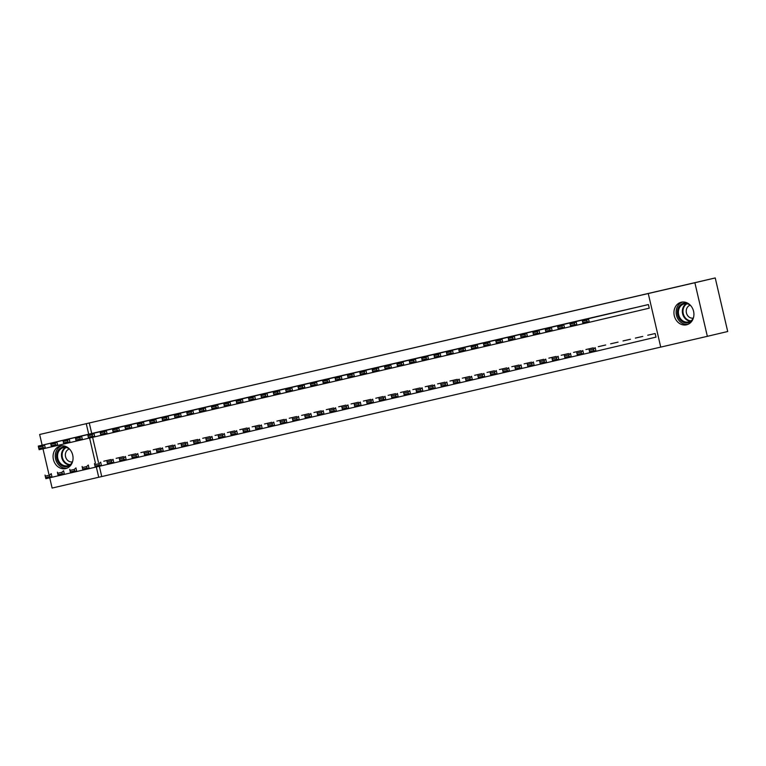 <?xml version="1.0" encoding="UTF-8"?>
<svg xmlns="http://www.w3.org/2000/svg" width="766" height="766" viewBox="0 0 766 766"><rect width="100%" height="100%" fill="white"/><g stroke="black" fill="none" stroke-linecap="round" stroke-linejoin="round"><path stroke-width="1.15" d="M60.437 445.994A11.595 9.901 76.7 0 1 72.703 455.042A11.595 9.901 76.7 0 1 65.732 468.581A11.595 9.901 76.7 0 1 65.694 468.581A11.595 9.901 76.7 0 1 53.428 459.543A11.595 9.901 76.7 0 1 60.409 446.004A11.595 9.901 76.7 0 1 60.437 445.994M681.3 302.216A11.595 9.901 76.7 0 1 693.565 311.255A11.595 9.901 76.7 0 1 686.585 324.794A11.595 9.901 76.7 0 1 686.556 324.803A11.595 9.901 76.7 0 1 674.291 315.764A11.595 9.901 76.7 0 1 681.261 302.225A11.595 9.901 76.7 0 1 681.3 302.216M99.35 466.293L101.744 476.557L660.732 347.103L648.266 293.531L694.877 282.74L707.344 336.322L660.732 347.113M101.744 476.557L52.117 488.057L49.723 477.783M42.14 445.19L39.65 434.485L715.233 277.943L727.7 331.515L707.344 336.322M123.556 456.641L116.135 458.346M116.815 427.687L109.394 429.381M148.278 450.915L140.858 452.61M141.547 421.961L134.117 423.655M173.011 445.19L165.59 446.894M166.27 416.235L158.849 417.93M197.733 439.464L190.313 441.159M190.993 410.509L183.572 412.204M222.456 433.738L215.035 435.433M215.715 404.783L208.295 406.478M247.188 428.012L239.758 429.707M240.447 399.057L233.027 400.752M271.911 422.286L264.49 423.981M265.17 393.331L257.749 395.026M296.634 416.56L289.213 418.265M289.893 387.606L282.472 389.3M321.356 410.835L313.936 412.529M314.625 381.88L307.195 383.575M346.088 405.109L338.668 406.803M339.348 376.154L331.927 377.849M370.811 399.383L363.39 401.078M364.07 370.428L356.65 372.123M395.534 393.657L388.113 395.352M388.802 364.702L381.372 366.397M420.266 387.931L412.845 389.635M413.525 358.976L406.104 360.671M444.989 382.205L437.568 383.9M438.248 353.25L430.827 354.945M469.711 376.479L462.291 378.174M462.97 347.515L455.55 349.219M494.443 370.754L487.013 372.448M487.703 341.789L480.282 343.494M519.166 365.028L511.745 366.723M512.425 336.063L505.005 337.768M543.889 359.302L536.468 360.997M537.148 330.338L529.727 332.042M568.611 353.576L561.191 355.271M561.88 324.612L554.45 326.316M593.344 347.85L585.923 349.545M586.603 318.886L579.182 320.59M618.066 342.124L610.646 343.819M611.325 313.16L603.905 314.855M642.789 336.398L635.368 338.093M636.058 307.434L628.627 309.129M648.266 293.531L89.277 422.976L91.719 433.499M92.609 437.329L98.46 462.463M647.797 304.696L588.441 318.685L589.284 322.304L649.252 308.171L648.409 304.552L640.989 306.266M649.252 308.171L648.639 308.315M655.37 337.279L655.993 337.136L655.15 333.516L647.73 335.23M623.687 310.297L616.266 311.992M630.428 339.261L623.007 340.956M598.964 316.023L591.543 317.727M605.705 344.987L598.284 346.682M574.241 321.749L566.821 323.453M580.982 350.713L573.552 352.408M549.509 327.475L542.089 329.179M556.25 356.439L548.829 358.134M524.787 333.2L517.366 334.905M531.527 362.165L524.107 363.86M500.064 338.926L492.643 340.631M506.805 367.891L499.384 369.585M475.341 344.652L467.911 346.356M482.073 373.616L474.652 375.311M450.609 350.388L443.188 352.082M457.35 379.342L449.929 381.037M425.886 356.113L418.466 357.808M432.627 385.068L425.207 386.763M401.164 361.839L393.734 363.534M407.905 390.794L400.474 392.489M376.432 367.565L369.011 369.26M383.172 396.52L375.752 398.215M351.709 373.291L344.288 374.986M358.45 402.246L351.029 403.95M326.986 379.017L319.566 380.712M333.727 407.972L326.297 409.666M302.254 384.743L294.833 386.437M308.995 413.697L301.574 415.392M277.531 390.469L270.111 392.163M284.272 419.423L276.852 421.118M252.809 396.194L245.388 397.889M259.55 425.149L252.129 426.844M228.086 401.92L220.656 403.615M234.817 430.875L227.397 432.579M203.354 407.646L195.933 409.341M210.095 436.601L202.674 438.296M178.631 413.372L171.211 415.067M185.372 442.327L177.951 444.021M153.909 419.098L146.478 420.793M160.649 448.053L153.219 449.747M129.176 424.824L121.756 426.518M135.917 453.778L128.496 455.483M104.454 430.549L97.033 432.244M111.194 459.504L103.774 461.209M39.65 434.485L86.261 423.684L88.703 434.207M89.593 438.028L95.444 463.171M96.334 466.992L98.728 477.266M48.88 474.144L42.982 448.819M715.233 277.943L694.877 282.74M89.277 422.976L86.261 423.684M641.611 306.132L582.265 320.121L588.441 318.685L586.785 320.217L582.457 321.222L582.802 322.668L587.129 321.663L586.785 320.217M587.129 321.663L589.284 322.304L583.108 323.74L582.802 322.668M582.457 321.222L582.265 320.121M654.528 333.66L648.352 335.087M593.526 349.181L589.198 350.177L589.542 351.632L593.861 350.627L593.526 349.181L595.182 347.649L596.025 351.268L577.478 355.558L577.171 354.495L581.499 353.49L581.164 352.044L576.836 353.04L577.171 354.495M655.993 337.126L596.025 351.268L593.861 350.627M589.542 351.632L589.839 352.695M588.997 349.076L589.198 350.177M635.426 307.559L576.08 321.548L576.922 325.167L583.098 323.712M629.25 308.995L569.894 322.984L576.08 321.548L574.423 323.08L570.096 324.085L570.44 325.531L574.759 324.525L574.423 323.08M574.759 324.525L576.922 325.167L570.737 326.603L570.44 325.531M570.096 324.085L569.894 322.984M623.064 310.421L563.719 324.411L564.561 328.03L570.737 326.575M616.889 311.858L557.533 325.847L563.719 324.411L562.062 325.943L557.734 326.948L558.069 328.394L562.397 327.388L562.062 325.943M562.397 327.388L564.561 328.03L558.376 329.466L558.069 328.394M557.734 326.948L557.533 325.847M642.167 336.523L635.991 337.95M581.164 352.044L582.821 350.512L583.663 354.131L581.499 353.49M576.635 351.939L576.836 353.04M629.805 339.386L623.629 340.813M568.803 354.907L570.459 353.375L571.302 356.994L565.117 358.421L564.81 357.358L569.138 356.353L568.803 354.907L564.475 355.903L564.81 357.358M577.478 355.539L571.302 356.994L569.138 356.353M564.274 354.802L564.475 355.903M692.445 320.207A10.035 8.57 76.7 0 1 681.912 321.414A10.035 8.57 76.7 0 1 677.671 309.799A10.035 8.57 76.7 0 1 688.557 303.709M690.329 305.213A9.288 7.928 -103.3 0 0 684.277 303.882A9.288 7.928 -103.3 0 0 678.666 309.943A9.288 7.928 -103.3 0 0 680.783 319.01A9.288 7.928 -103.3 0 0 688.548 321.969A9.288 7.928 -103.3 0 0 693.364 318.062A6.616 5.649 -103.3 0 1 686.403 309.502A6.616 5.649 -103.3 0 1 690.319 305.203M682.63 302.015A11.519 9.834 -103.3 0 0 676.435 309.32A11.519 9.834 -103.3 0 0 687.897 324.372M71.592 463.985A10.035 8.57 76.7 0 1 61.06 465.192A10.035 8.57 76.7 0 1 56.818 453.577A10.035 8.57 76.7 0 1 67.695 447.488M69.476 449A9.288 7.928 -103.3 0 0 63.425 447.66A9.288 7.928 -103.3 0 0 57.814 453.731A9.288 7.928 -103.3 0 0 59.93 462.788A9.288 7.928 -103.3 0 0 67.686 465.747A9.288 7.928 -103.3 0 0 72.502 461.85A6.616 5.649 -103.3 0 1 65.541 453.29A6.616 5.649 -103.3 0 1 69.457 448.991M61.768 445.793A11.519 9.834 -103.3 0 0 55.573 453.099A11.519 9.834 -103.3 0 0 67.035 468.15M610.703 313.284L551.357 327.274L552.2 330.893L558.376 329.437M604.527 314.721L545.172 328.71L551.357 327.274L549.701 328.805L545.373 329.811L545.708 331.257L550.036 330.251L549.701 328.805M550.036 330.251L552.2 330.893L546.014 332.329L545.708 331.257M545.373 329.811L545.172 328.71M598.342 316.147L538.996 330.136L539.838 333.756L546.005 332.3M592.156 317.584L532.81 331.573L538.996 330.136L537.339 331.668L533.012 332.674L533.347 334.12L537.675 333.114L537.339 331.668M537.675 333.114L539.838 333.756L533.653 335.192L533.347 334.12M533.012 332.674L532.81 331.573M617.444 342.249L611.258 343.675M556.442 357.77L552.114 358.766L552.449 360.221L556.777 359.216L556.442 357.77L558.098 356.238L558.941 359.857L540.394 364.147L540.087 363.084L544.415 362.079L544.08 360.633L539.752 361.629L540.087 363.084M565.107 358.402L558.941 359.857L556.777 359.216M552.449 360.221L552.755 361.284M551.913 357.665L552.114 358.766M605.083 345.112L598.897 346.538M544.08 360.633L545.727 359.101L546.57 362.72L544.415 362.079M539.551 360.527L539.752 361.629M585.98 319.01L526.625 332.999L527.468 336.619L533.643 335.163M579.795 320.447L520.449 334.436L526.625 332.999L524.978 334.531L520.65 335.537L520.985 336.983L525.313 335.977L524.978 334.531M525.313 335.977L527.468 336.619L521.292 338.055L520.985 336.983M520.65 335.537L520.449 334.436M592.721 347.975L586.536 349.401M531.709 363.496L527.391 364.492L527.726 365.947L532.054 364.942L531.709 363.496L533.366 361.964L534.208 365.583L515.671 369.873L515.365 368.81L519.693 367.804L519.348 366.359L515.02 367.354L515.365 368.81M540.384 364.128L534.208 365.583L532.054 364.942M527.726 365.947L528.033 367.01M527.19 363.39L527.391 364.492M573.619 321.873L514.264 335.862L515.106 339.482L521.282 338.026M567.434 323.309L508.088 337.299L514.264 335.862L512.607 337.394L508.289 338.4L508.624 339.845L512.952 338.84L512.607 337.394M512.952 338.84L515.106 339.482L508.93 340.918L508.624 339.845M508.289 338.4L508.088 337.299M580.36 350.838L574.174 352.264M519.348 366.359L521.004 364.827L521.847 368.446L519.693 367.804M514.829 366.253L515.02 367.354M561.258 324.736L501.902 338.725L502.745 342.345L508.921 340.889M555.072 326.172L495.726 340.161L501.902 338.725L500.246 340.257L495.918 341.263L496.263 342.708L500.591 341.703L500.246 340.257M500.591 341.703L502.745 342.345L496.569 343.781L496.263 342.708M495.918 341.263L495.726 340.161M548.887 327.599L489.541 341.588L490.384 345.207L496.56 343.752M542.711 329.035L483.356 343.024L489.541 341.588L487.885 343.12L483.557 344.125L483.892 345.571L488.22 344.566L487.885 343.12M488.22 344.566L490.384 345.207L484.198 346.644L483.892 345.571M483.557 344.125L483.356 343.024M536.526 330.462L477.18 344.451L478.022 348.07L484.198 346.615M530.35 331.898L470.994 345.887L477.18 344.451L475.523 345.983L471.195 346.988L471.53 348.434L475.858 347.429L475.523 345.983M475.858 347.429L478.022 348.07L471.837 349.507L471.53 348.434M471.195 346.988L470.994 345.887M524.164 333.325L464.818 347.314L465.661 350.933L471.837 349.478M517.988 334.761L458.633 348.75L464.818 347.314L463.162 348.846L458.834 349.851L459.169 351.297L463.497 350.292L463.162 348.846M463.497 350.292L465.661 350.933L459.476 352.37L459.169 351.297M458.834 349.851L458.633 348.75M511.803 336.188L452.457 350.177L453.3 353.796L459.466 352.341M505.617 337.624L446.272 351.613L452.457 350.177L450.801 351.709L446.473 352.714L446.808 354.16L451.136 353.155L450.801 351.709M451.136 353.155L453.3 353.796L447.114 355.233L446.808 354.16M446.473 352.714L446.272 351.613M499.442 339.051L440.086 353.04L440.929 356.659L447.105 355.204M493.256 340.487L433.91 354.476L440.086 353.04L438.439 354.572L434.111 355.577L434.446 357.023L438.774 356.018L438.439 354.572M438.774 356.018L440.929 356.659L434.753 358.095L434.446 357.023M434.111 355.577L433.91 354.476M487.08 341.914L427.725 355.903L428.567 359.522L434.743 358.067M480.895 343.35L421.549 357.339L427.725 355.903L426.068 357.435L421.75 358.44L422.085 359.886L426.413 358.881L426.068 357.435M426.413 358.881L428.567 359.522L422.392 360.958L422.085 359.886M421.75 358.44L421.549 357.339M474.719 344.777L415.364 358.766L416.206 362.385L422.382 360.93M468.533 346.213L409.188 360.202L415.364 358.766L413.707 360.298L409.379 361.303L409.724 362.749L414.042 361.744L413.707 360.298M414.042 361.744L416.206 362.385L410.021 363.821L409.724 362.749M409.379 361.303L409.188 360.202M462.348 347.64L403.002 361.629L403.845 365.248L410.021 363.793M456.172 349.076L396.817 363.065L403.002 361.629L401.346 363.161L397.018 364.166L397.353 365.612L401.681 364.606L401.346 363.161M401.681 364.606L403.845 365.248L397.659 366.684L397.353 365.612M397.018 364.166L396.817 363.065M449.987 350.502L390.641 364.492L391.483 368.111L397.659 366.655M443.811 351.939L384.455 365.928L390.641 364.492L388.984 366.024L384.656 367.029L384.992 368.475L389.32 367.469L388.984 366.024M389.32 367.469L391.483 368.111L385.298 369.547L384.992 368.475M384.656 367.029L384.455 365.928M437.625 353.365L378.28 367.354L379.122 370.974L385.288 369.518M431.44 354.802L372.094 368.791L378.28 367.354L376.623 368.886L372.295 369.892L372.63 371.338L376.958 370.342L376.623 368.886M376.958 370.342L379.122 370.974L372.937 372.41L372.63 371.338M372.295 369.892L372.094 368.791M425.264 356.228L365.909 370.217L366.751 373.837L372.927 372.381M419.079 357.665L359.733 371.654L365.909 370.217L364.262 371.749L359.934 372.755L360.269 374.201L364.597 373.205L364.262 371.749M364.597 373.205L366.751 373.837L360.575 375.273L360.269 374.201M359.934 372.755L359.733 371.654M412.903 359.091L353.547 373.08L354.39 376.7L360.566 375.244M406.717 360.527L347.371 374.517L353.547 373.08L351.9 374.612L347.572 375.618L347.908 377.064L352.236 376.068L351.9 374.612M352.236 376.068L354.39 376.7L348.214 378.136L347.908 377.064M347.572 375.618L347.371 374.517M400.541 361.954L341.186 375.943L342.029 379.563L348.204 378.107M394.356 363.39L335.01 377.379L341.186 375.943L339.53 377.475L335.202 378.481L335.546 379.926L339.874 378.931L339.53 377.475M339.874 378.931L342.029 379.563L335.853 380.999L335.546 379.926M335.202 378.481L335.01 377.379M388.171 364.817L328.825 378.806L329.667 382.425L335.843 380.97M381.995 366.253L322.639 380.242L328.825 378.806L327.168 380.338L322.84 381.344L323.185 382.789L327.503 381.794L327.168 380.338M327.503 381.794L329.667 382.425L323.482 383.862L323.185 382.789M322.84 381.344L322.639 380.242M375.809 367.68L316.463 381.669L317.306 385.288L323.482 383.833M369.633 369.116L310.278 383.105L316.463 381.669L314.807 383.201L310.479 384.206L310.814 385.652L315.142 384.656L314.807 383.201M315.142 384.656L317.306 385.288L311.12 386.725L310.814 385.652M310.479 384.206L310.278 383.105M363.448 370.543L304.102 384.532L304.945 388.151L311.12 386.696M357.272 371.979L297.917 385.968L304.102 384.532L302.446 386.064L298.118 387.069L298.453 388.515L302.781 387.519L302.446 386.064M302.781 387.519L304.945 388.151L298.759 389.588L298.453 388.515M298.118 387.069L297.917 385.968M351.087 373.406L291.741 387.395L292.583 391.014L298.75 389.559M344.901 374.842L285.555 388.831L291.741 387.395L290.084 388.927L285.756 389.932L286.091 391.378L290.419 390.382L290.084 388.927M290.419 390.382L292.583 391.014L286.398 392.451L286.091 391.378M285.756 389.932L285.555 388.831M338.725 376.269L279.37 390.258L280.212 393.877L286.388 392.422M332.54 377.705L273.194 391.694L279.37 390.258L277.723 391.79L273.395 392.795L273.73 394.241L278.058 393.245L277.723 391.79M278.058 393.245L280.212 393.877L274.036 395.313L273.73 394.241M273.395 392.795L273.194 391.694M326.364 379.132L267.008 393.121L267.851 396.74L274.027 395.285M320.178 380.568L260.833 394.557L267.008 393.121L265.352 394.653L261.034 395.658L261.369 397.104L265.697 396.108L265.352 394.653M265.697 396.108L267.851 396.74L261.675 398.176L261.369 397.104M261.034 395.658L260.833 394.557M314.003 381.995L254.647 395.984L255.49 399.603L261.666 398.148M307.817 383.431L248.471 397.42L254.647 395.984L252.991 397.516L248.663 398.521L249.007 399.967L253.335 398.971L252.991 397.516M253.335 398.971L255.49 399.603L249.314 401.039L249.007 399.967M248.663 398.521L248.471 397.42M301.632 384.858L242.286 398.847L243.128 402.466L249.304 401.011M295.456 386.294L236.1 400.283L242.286 398.847L240.629 400.379L236.301 401.384L236.637 402.83L240.964 401.834L240.629 400.379M240.964 401.834L243.128 402.466L236.943 403.902L236.637 402.83M236.301 401.384L236.1 400.283M289.27 387.72L229.924 401.71L230.767 405.329L236.943 403.874M283.094 389.157L223.739 403.146L229.924 401.71L228.268 403.242L223.94 404.247L224.275 405.693L228.603 404.697L228.268 403.242M228.603 404.697L230.767 405.329L224.582 406.765L224.275 405.693M223.94 404.247L223.739 403.146M276.909 390.583L217.563 404.572L218.406 408.201L224.582 406.736M270.733 392.02L211.378 406.009L217.563 404.572L215.907 406.104L211.579 407.11L211.914 408.556L216.242 407.56L215.907 406.104M216.242 407.56L218.406 408.201L212.22 409.628L211.914 408.556M211.579 407.11L211.378 406.009M264.548 393.446L205.202 407.435L206.044 411.064L212.211 409.609M258.362 394.883L199.016 408.872L205.202 407.435L203.545 408.967L199.217 409.973L199.553 411.419L203.88 410.423L203.545 408.967M203.88 410.423L206.044 411.064L199.859 412.491L199.553 411.419M199.217 409.973L199.016 408.872M252.186 396.309L192.831 410.298L193.674 413.927L199.849 412.472M246.001 397.745L186.655 411.735L192.831 410.298L191.184 411.83L186.856 412.836L187.191 414.282L191.519 413.286L191.184 411.83M191.519 413.286L193.674 413.927L187.498 415.354L187.191 414.282M186.856 412.836L186.655 411.735M239.825 399.172L180.47 413.161L181.312 416.79L187.488 415.335M233.64 400.608L174.294 414.598L180.47 413.161L178.813 414.693L174.495 415.699L174.83 417.144L179.158 416.149L178.813 414.693M179.158 416.149L181.312 416.79L175.136 418.217L174.83 417.144M174.495 415.699L174.294 414.598M227.464 402.035L168.108 416.024L168.951 419.653L175.127 418.198M221.278 403.471L161.932 417.46L168.108 416.024L166.452 417.556L162.124 418.562L162.469 420.007L166.787 419.012L166.452 417.556M166.787 419.012L168.951 419.653L162.765 421.08L162.469 420.007M162.124 418.562L161.932 417.46M215.093 404.898L155.747 418.887L156.59 422.516L162.765 421.061M208.917 406.334L149.561 420.323L155.747 418.887L154.09 420.419L149.763 421.424L150.098 422.87L154.426 421.875L154.09 420.419M154.426 421.875L156.59 422.516L150.404 423.943L150.098 422.87M149.763 421.424L149.561 420.323M202.731 407.761L143.386 421.75L144.228 425.379L150.404 423.924M196.556 409.197L137.2 423.186L143.386 421.75L141.729 423.282L137.401 424.287L137.736 425.733L142.064 424.737L141.729 423.282M142.064 424.737L144.228 425.379L138.043 426.806L137.736 425.733M137.401 424.287L137.2 423.186M190.37 410.624L131.024 424.623L131.867 428.242L138.033 426.786M184.185 412.06L124.839 426.049L131.024 424.623L129.368 426.145L125.04 427.15L125.375 428.596L129.703 427.6L129.368 426.145M129.703 427.6L131.867 428.242L125.681 429.669L125.375 428.596M125.04 427.15L124.839 426.049M178.009 413.487L118.653 427.485L119.496 431.105L125.672 429.649M171.823 414.923L112.478 428.912L118.653 427.485L117.007 429.008L112.679 430.013L113.014 431.459L117.342 430.463L117.007 429.008M117.342 430.463L119.496 431.105L113.32 432.531L113.014 431.459M112.679 430.013L112.478 428.912M165.648 416.35L106.292 430.348L107.135 433.968L113.311 432.512M159.462 417.786L100.116 431.775L106.292 430.348L104.645 431.88L100.317 432.876L100.652 434.322L104.98 433.326L104.645 431.88M104.98 433.326L107.135 433.968L100.959 435.394L100.652 434.322M100.317 432.876L100.116 431.775M153.286 419.213L93.931 433.211L94.773 436.831L100.949 435.375M147.101 420.649L87.755 434.638L93.931 433.211L92.274 434.743L87.946 435.739L88.291 437.185L92.619 436.189L92.274 434.743M92.619 436.189L94.773 436.831L88.597 438.257L88.291 437.185M87.946 435.739L87.755 434.638M140.915 422.076L81.569 436.074L82.412 439.694L88.588 438.238M134.739 423.512L75.384 437.501L81.569 436.074L79.913 437.606L75.585 438.602L75.93 440.048L80.248 439.052L79.913 437.606M80.248 439.052L82.412 439.694L76.227 441.12L75.93 440.048M75.585 438.602L75.384 437.501M128.554 424.939L69.208 438.937L70.051 442.556L76.227 441.101M122.378 426.375L63.023 440.364L69.208 438.937L67.552 440.469L63.224 441.465L63.559 442.911L67.887 441.915L67.552 440.469M67.887 441.915L70.051 442.556L63.865 443.983L63.559 442.911M63.224 441.465L63.023 440.364M116.193 427.801L56.847 441.8L57.689 445.419L63.865 443.964M110.017 429.238L50.661 443.227L56.847 441.8L55.19 443.332L50.862 444.328L51.198 445.774L55.525 444.778L55.19 443.332M55.525 444.778L57.689 445.419L51.504 446.846L51.198 445.774M50.862 444.328L50.661 443.227M567.989 353.7L561.813 355.127M506.987 369.222L508.643 367.69L509.486 371.309L503.3 372.736L502.994 371.673L507.322 370.667L506.987 369.222L502.659 370.217L502.994 371.673M515.662 369.854L509.486 371.309L507.322 370.667M502.458 369.116L502.659 370.217M555.628 356.563L549.452 357.99M494.625 372.085L490.297 373.08L490.633 374.536L494.96 373.53L494.625 372.085L496.282 370.553L497.124 374.172L453.855 384.187L453.549 383.124L457.877 382.119L457.541 380.673L453.213 381.669L453.549 383.124M503.3 372.716L497.124 374.172L494.96 373.53M490.633 374.536L490.939 375.599M490.096 371.979L490.297 373.08M543.266 359.426L537.09 360.853M482.264 374.947L483.921 373.415L484.763 377.035L482.599 376.393L482.264 374.947L477.936 375.943L478.271 377.399L482.599 376.393M478.271 377.399L478.578 378.461M477.735 374.842L477.936 375.943M530.905 362.289L524.72 363.716M469.903 377.81L471.559 376.278L472.402 379.898L470.238 379.256L469.903 377.81L465.575 378.806L465.91 380.262L470.238 379.256M465.91 380.262L466.216 381.324M465.374 377.705L465.575 378.806M518.544 365.152L512.358 366.579M457.541 380.673L459.188 379.141L460.031 382.761L457.877 382.119M453.012 380.568L453.213 381.669M506.182 368.015L499.997 369.442M445.17 383.536L446.827 382.004L447.67 385.624L441.494 387.05L441.187 385.987L445.515 384.982L445.17 383.536L440.852 384.532L441.187 385.987M453.845 384.168L447.67 385.624L445.515 384.982M440.651 383.431L440.852 384.532M493.821 370.878L487.636 372.305M432.809 386.399L428.481 387.395L428.826 388.85L433.144 387.845L432.809 386.399L434.466 384.867L435.308 388.486L392.039 398.502L391.732 397.439L396.06 396.434L395.725 394.988L391.397 395.993L391.732 397.439M441.484 387.031L435.308 388.486L433.144 387.845M428.826 388.85L429.123 389.913M428.29 386.294L428.481 387.395M481.45 373.741L475.274 375.168M420.448 389.262L422.104 387.73L422.947 391.349L420.783 390.708L420.448 389.262L416.12 390.267L416.455 391.713L420.783 390.708M416.455 391.713L416.761 392.776M415.919 389.157L416.12 390.267M469.089 376.604L462.913 378.031M408.087 392.125L409.743 390.593L410.586 394.212L408.422 393.571L408.087 392.125L403.759 393.13L404.094 394.576L408.422 393.571M404.094 394.576L404.4 395.639M403.558 392.02L403.759 393.13M456.728 379.467L450.542 380.894M395.725 394.988L397.382 393.456L398.224 397.075L396.06 396.434M391.196 394.883L391.397 395.993M444.366 382.33L438.181 383.756M383.364 397.851L385.011 396.319L385.853 399.938L379.677 401.365L379.371 400.302L383.699 399.297L383.364 397.851L379.036 398.856L379.371 400.302M392.029 398.483L385.853 399.938L383.699 399.297M378.835 397.745L379.036 398.856M432.005 385.193L425.819 386.619M371.003 400.714L366.675 401.719L367.01 403.165L371.338 402.16L371.003 400.714L372.649 399.182L373.492 402.801L330.223 412.826L329.916 411.754L334.244 410.748L333.909 409.303L329.581 410.308L329.916 411.754M379.668 401.346L373.492 402.801L371.338 402.16M367.01 403.165L367.316 404.228M366.474 400.608L366.675 401.719M419.644 388.056L413.458 389.482M358.632 403.577L360.288 402.045L361.131 405.664L358.976 405.022L358.632 403.577L354.304 404.582L354.648 406.028L358.976 405.022M354.648 406.028L354.955 407.1M354.112 403.471L354.304 404.582M407.273 390.919L401.097 392.345M346.27 406.44L347.927 404.908L348.769 408.527L346.605 407.885L346.27 406.44L341.942 407.445L342.287 408.891L346.605 407.885M342.287 408.891L342.584 409.963M341.741 406.334L341.942 407.445M394.911 393.781L388.735 395.208M333.909 409.303L335.565 407.771L336.408 411.39L334.244 410.748M329.38 409.197L329.581 410.308M382.55 396.644L376.374 398.071M321.548 412.165L323.204 410.633L324.047 414.253L317.861 415.689L317.555 414.617L321.883 413.611L321.548 412.165L317.22 413.171L317.555 414.617M330.223 412.797L324.047 414.253L321.883 413.611M317.019 412.06L317.22 413.171M370.189 399.507L364.003 400.934M309.186 415.028L310.843 413.496L311.685 417.116L305.5 418.552L305.194 417.48L309.521 416.474L309.186 415.028L304.858 416.034L305.194 417.48M317.852 415.66L311.685 417.116L309.521 416.474M304.657 414.923L304.858 416.034M357.827 402.37L351.642 403.797M296.825 417.891L292.497 418.897L292.832 420.343L297.16 419.337L296.825 417.891L298.472 416.359L299.315 419.979L268.416 427.141L268.11 426.068L272.437 425.063L272.093 423.617L267.765 424.623L268.11 426.068M305.49 418.523L299.315 419.979L297.16 419.337M292.832 420.343L293.139 421.415M292.296 417.786L292.497 418.897M345.466 405.233L339.281 406.66M284.454 420.754L286.111 419.222L286.953 422.842L284.799 422.2L284.454 420.754L280.136 421.76L280.471 423.205L284.799 422.2M280.471 423.205L280.777 424.278M279.935 420.649L280.136 421.76M333.105 408.096L326.919 409.523M272.093 423.617L273.749 422.085L274.592 425.705L272.437 425.063M267.573 423.521L267.765 424.623M320.734 410.959L314.558 412.386M259.731 426.48L261.388 424.948L262.231 428.567L256.045 430.004L255.739 428.931L260.067 427.926L259.731 426.48L255.404 427.485L255.739 428.931M268.406 427.112L262.231 428.567L260.067 427.926M255.202 426.384L255.404 427.485M308.372 413.822L302.197 415.249M247.37 429.343L249.027 427.811L249.869 431.43L243.684 432.867L243.377 431.794L247.705 430.789L247.37 429.343L243.042 430.348L243.377 431.794M256.045 429.975L249.869 431.43L247.705 430.789M242.841 429.247L243.042 430.348M296.011 416.685L289.835 418.112M235.009 432.206L230.681 433.211L231.016 434.657L235.344 433.652L235.009 432.206L236.665 430.674L237.508 434.293L218.961 438.592L218.655 437.52L222.983 436.515L222.647 435.069L218.32 436.074L218.655 437.52M243.684 432.838L237.508 434.293L235.344 433.652M231.016 434.657L231.322 435.73M230.48 432.11L230.681 433.211M283.65 419.548L277.464 420.974M222.647 435.069L224.304 433.537L225.147 437.156L222.983 436.515M218.119 434.973L218.32 436.074M271.288 422.411L265.103 423.837M210.286 437.932L211.933 436.4L212.776 440.019L206.6 441.455L206.293 440.383L210.621 439.378L210.286 437.932L205.958 438.937L206.293 440.383M218.952 438.564L212.776 440.019L210.621 439.378M205.757 437.836L205.958 438.937M258.927 425.274L252.742 426.7M197.915 440.795L199.572 439.263L200.414 442.882L194.238 444.318L193.932 443.246L198.26 442.241L197.915 440.795L193.597 441.8L193.932 443.246M206.59 441.427L200.414 442.882L198.26 442.241M193.396 440.699L193.597 441.8M246.566 428.137L240.38 429.563M185.554 443.658L187.21 442.126L188.053 445.745L181.868 447.181L181.571 446.109L185.889 445.103L185.554 443.658L181.226 444.663L181.571 446.109M194.229 444.29L188.053 445.745L185.889 445.103M181.035 443.562L181.226 444.663M234.195 430.999L228.019 432.426M173.193 446.521L168.865 447.526L169.2 448.972L173.528 447.966L173.193 446.521L174.849 444.989L175.692 448.608L144.784 455.77L144.477 454.698L148.805 453.692L148.47 452.246L144.142 453.252L144.477 454.698M181.868 447.153L175.692 448.608L173.528 447.966M169.2 448.972L169.506 450.044M168.664 446.425L168.865 447.526M221.834 433.862L215.658 435.289M160.831 449.383L162.488 447.851L163.33 451.471L161.166 450.829L160.831 449.383L156.503 450.389L156.839 451.835L161.166 450.829M156.839 451.835L157.145 452.907M156.302 449.288L156.503 450.389M209.472 436.725L203.287 438.152M148.47 452.246L150.126 450.714L150.969 454.334L148.805 453.692M143.941 452.151L144.142 453.252M197.111 439.588L190.925 441.025M136.109 455.109L137.756 453.577L138.598 457.197L132.422 458.633L132.116 457.561L136.444 456.555L136.109 455.109L131.781 456.115L132.116 457.561M144.774 455.741L138.598 457.197L136.444 456.555M131.58 455.014L131.781 456.115M184.75 442.451L178.564 443.887M123.747 457.972L125.394 456.44L126.237 460.06L120.061 461.496L119.755 460.423L124.082 459.418L123.747 457.972L119.419 458.978L119.755 460.423M132.413 458.604L126.237 460.06L124.082 459.418M119.218 457.877L119.419 458.978M172.388 445.314L166.203 446.75M111.376 460.835L113.033 459.303L113.875 462.923L107.7 464.359L107.393 463.286L111.721 462.281L111.376 460.835L107.049 461.841L107.393 463.286M120.051 461.467L113.875 462.923L111.721 462.281M106.857 460.739L107.049 461.841M160.017 448.177L153.842 449.613M99.015 463.698L94.687 464.703L95.032 466.149L99.35 465.144L99.015 463.698L100.672 462.166L101.514 465.785L82.967 470.085L82.661 469.012L86.989 468.007L86.654 466.561L82.326 467.566L82.661 469.012M107.69 464.33L101.514 465.785L99.35 465.144M95.032 466.149L95.329 467.222M94.486 463.602L94.687 464.703M147.656 451.04L141.48 452.476M86.654 466.561L88.31 465.029L89.153 468.648L86.989 468.007M82.125 466.465L82.326 467.566M135.295 453.903L129.119 455.339M74.292 469.424L75.949 467.892L76.791 471.511L70.606 472.948L70.3 471.875L74.628 470.87L74.292 469.424L69.965 470.429L70.3 471.875M82.967 470.056L76.791 471.511L74.628 470.87M69.763 469.328L69.965 470.429M122.933 456.766L116.748 458.202M61.931 472.287L63.588 470.755L64.43 474.374L58.245 475.81L57.938 474.738L62.266 473.733L61.931 472.287L57.603 473.292L57.938 474.738M70.596 472.919L64.43 474.374L62.266 473.733M57.402 472.191L57.603 473.292M103.831 430.664L44.485 444.663L45.328 448.282L51.494 446.827M97.646 432.101L38.3 446.09L44.485 444.663L42.829 446.195L38.501 447.191L38.836 448.637L43.164 447.641L42.829 446.195M43.164 447.641L45.328 448.282L39.143 449.709L38.836 448.637M38.501 447.191L38.3 446.09M110.572 459.629L104.387 461.065M49.57 475.15L51.217 473.618L52.059 477.237L45.883 478.673L45.577 477.601L49.905 476.596L49.57 475.15L45.242 476.155L45.577 477.601M58.235 475.782L52.059 477.237L49.905 476.596M45.041 475.054L45.242 476.155M690.444 321.203A9.288 7.928 76.7 0 1 682.602 309.024A9.288 7.928 76.7 0 1 686.317 303.709M687.006 303.796A8.991 7.67 -103.3 0 0 683.224 309.033A8.991 7.67 -103.3 0 0 691.018 320.83M69.582 464.991A9.288 7.928 76.7 0 1 61.74 452.802A9.288 7.928 76.7 0 1 65.455 447.497M66.144 447.574A8.991 7.67 -103.3 0 0 62.362 452.811A8.991 7.67 -103.3 0 0 70.156 464.608"/></g></svg>
